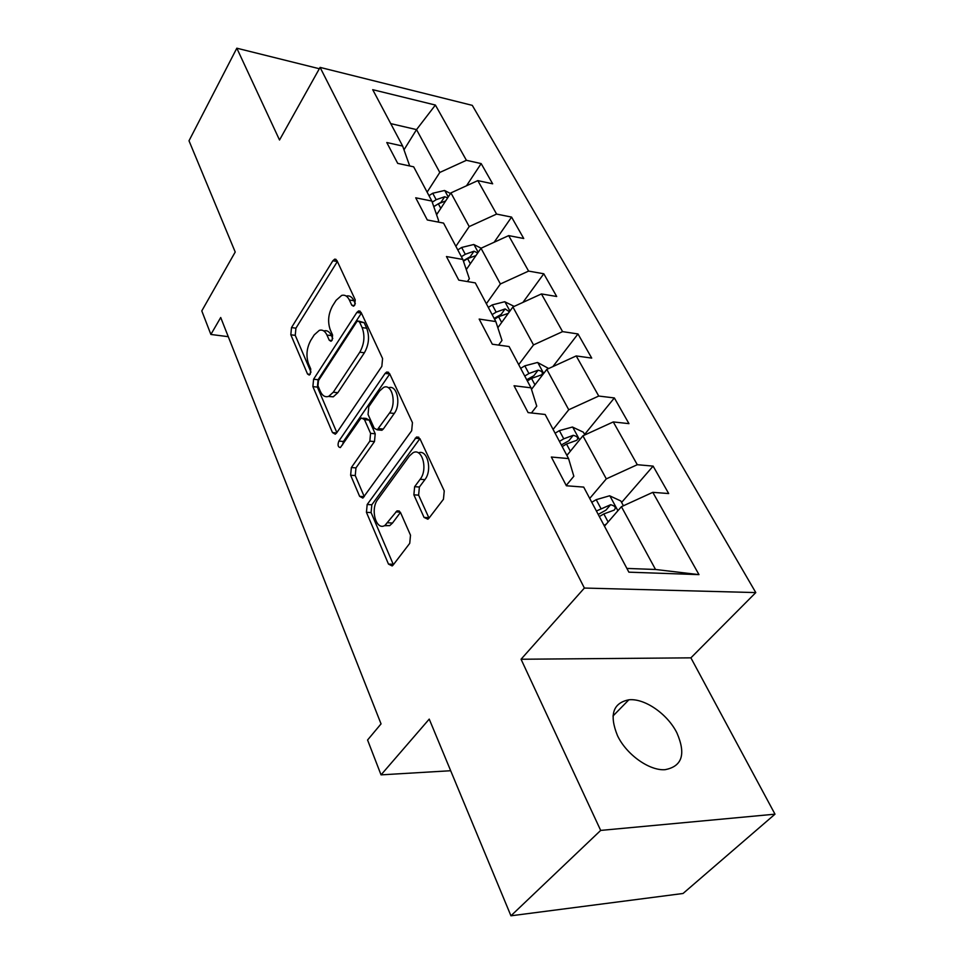 <?xml version="1.0" encoding="UTF-8"?>
<svg xmlns="http://www.w3.org/2000/svg" width="964" height="964" viewBox="0 0 964 964"><rect width="100%" height="100%" fill="white"/><g stroke="black" fill="none" stroke-linecap="round" stroke-linejoin="round"><path stroke-width="1.45" d="M354.716 305.142L355.222 299.804L336.93 260.521L334.701 259.147L332.857 260.762L291.502 327.579L290.827 334.785L307.528 374.02L309.251 375.08L310.263 374.153L310.757 369.007L308.54 363.838C305.877 355.921 306.612 348.088 310.757 340.364L314.216 334.894L319.325 330.339C322.494 329.447 325.037 331.014 326.953 335.05L329.254 340.22L330.977 341.256L332.098 340.268L332.592 335.026L330.278 329.857C327.495 321.904 328.254 313.927 332.532 305.95L336.123 300.274L341.702 295.394C344.883 294.574 347.438 296.117 349.366 300.009L351.764 305.19L353.499 306.203L354.716 305.142M676.873 732.821C667.413 713.842 644.494 698.069 628.865 699.804C612.911 702.985 609.115 714.914 617.466 735.592C626.311 754.426 649.206 770.851 664.967 769.694C682.175 766.476 686.151 754.185 676.873 732.821M424.052 517.415L427.871 519.222L428.932 518.234L443.452 499.256L444.247 490.905L419.93 438.704L416.52 437.017L367.176 504.497L366.428 512.318L388.492 564.097L392.167 565.952L393.095 565.085L409.736 543.335L410.507 535.201L400.566 512.655L397.011 510.872L384.973 525.392C376.093 531.164 370.019 509.149 377.731 499.521L409.459 455.936L412.941 452.803C422.112 447.308 428.209 469.384 420.147 479.289L414.641 486.687L413.869 494.833L424.052 517.415L428.823 517.692L418.617 495.147L413.869 494.833M319.337 68.733L236.819 48.2L189.004 140.78L235.216 252.026L201.789 310.902L210.887 334.46L220.708 317.505L381.045 723.88L367.573 740.003L381.045 774.863L450.682 770.73M600.68 830.414L774.996 814.17L690.899 657.846L521.054 659.243L600.68 830.414L510.944 915.8L429.233 719.108L381.045 774.863M521.054 659.243L584.377 588.052L320.084 67.396L472.288 105.365L755.788 592.583L584.377 588.052M236.819 48.2L279.524 140.009L320.084 67.396M381.84 366.38L382.575 358.524L361.102 312.42L358.572 310.938L356.837 312.457L313.589 379.226L312.89 386.612L332.472 432.571L335.267 434.198L336.593 433.005L381.84 366.38M389.613 373.634L412.447 422.642L411.676 430.727L362.85 498.099L359.632 496.352L350.631 475.228L351.366 467.54L369.839 441.151L370.574 433.354L364.488 419.629L361.548 417.99L360.162 419.244L340.376 447.561C337.942 447.163 337.436 445.007 338.858 441.09L385.106 373.417L386.672 372.044L389.613 373.634M774.996 814.17L683.042 893.483L510.944 915.8M653.11 466.118L637.288 464.708L613.273 421.931L628.962 423.642L614.357 397.939L598.74 396.047L576.219 355.933L591.715 358.09L577.99 333.954L562.578 331.628L541.431 293.936L556.698 296.49L543.792 273.776L528.597 271.089L508.679 235.614L523.741 238.506L511.571 217.093L496.593 214.08L477.807 180.617L492.664 183.811L481.169 163.591L466.407 160.301L435.391 105.052L372.719 89.676L402.651 146.058L386.781 142.515L397.71 163.386L413.677 166.82L431.848 201.054L415.713 197.801L427.305 219.973L443.548 223.094L462.853 259.449L446.453 256.545L458.78 280.126L475.3 282.886L495.833 321.578L479.168 319.072L492.315 344.208L509.088 346.546L531.007 387.817L514.053 385.757L528.103 412.604L545.154 414.472L568.567 458.575L551.348 457.032L566.386 485.772L583.702 487.097L628.877 572.17L698.984 574.628L652.797 492.339L668.691 493.544L653.11 466.118L621.611 502.437M566.904 455.454L582.907 435.812L606.308 478.879L589.727 498.436M566.217 485.458L573.833 476.252L568.567 458.575M606.308 478.879L637.288 464.708M582.907 435.812L613.273 421.931M531.489 389.348L546.805 369.381L568.748 409.76L553.095 429.438M531.441 412.966L536.755 406.145L531.007 387.817M568.748 409.76L598.74 396.047M546.805 369.381L576.219 355.933M497.846 327.736L512.908 306.974L533.514 344.919L518.704 364.657M498.593 345.076L501.991 340.437L495.833 321.578M533.514 344.919L562.578 331.628M512.908 306.974L541.431 293.936M466.287 269.631L481 248.254L500.4 283.97L486.362 303.732M467.395 281.56L469.36 278.741L462.853 259.449M500.4 283.97L528.597 271.089M481 248.254L508.679 235.614M436.596 214.755L450.923 192.896L469.215 226.576L455.888 246.326M437.789 221.985L438.644 220.684L431.848 201.054M469.215 226.576L496.593 214.08M450.923 192.896L477.807 180.617M403.988 149.842L416.532 129.61L439.801 172.448L427.124 192.137M409.7 165.965L402.651 146.058M439.801 172.448L466.407 160.301M390.745 123.621L416.532 129.61L435.391 105.052M690.899 657.846L755.788 592.583M210.887 334.46L228.275 336.677M626.889 568.423L655.532 569.483L621.419 506.69L604.464 526.199M655.532 569.483L698.984 574.628M621.419 506.69L652.797 492.339M466.504 185.775L481.169 163.591M494.146 242.253L511.571 217.093M522.946 302.383L543.792 273.776M552.878 366.597L577.99 333.954M584.594 434.463L614.357 397.939M355.33 303.756L353.909 300.696C351.981 296.804 349.426 295.273 346.257 296.069M323.808 330.941C326.989 330.049 329.531 331.616 331.471 335.653L332.773 338.593M337.376 261.485L295.924 328.182L295.249 335.364L310.998 372.176M361.416 313.095L318.084 379.744L317.397 387.106L336.858 432.607M359.548 322.012L357.752 320.976L356.572 322.012L318.445 380.611L317.951 385.805L320.337 391.372C322.422 395.867 325.205 397.517 328.712 396.337L333.291 392.215L359.801 352.197C364.332 344.052 365.115 335.858 362.127 327.591L359.548 322.012L364.127 322.663L358.861 321.12M328.447 396.445L333.255 396.831L337.834 392.709L333.291 392.215M364.127 322.663L366.718 328.23C369.706 336.472 368.935 344.666 364.392 352.776L337.834 392.709M359.632 496.352L364.272 496.653L355.246 475.565L350.631 475.228M363.38 418.171L366.163 418.448L369.116 420.075L375.213 433.776L374.478 441.572L355.969 467.889L355.246 475.565M385.106 373.417L389.745 373.984L343.437 441.488L342.557 444.874M389.589 412.954C396.891 403.422 392.047 383.118 383.6 387.42L379.563 390.998L368.79 406.675L368.055 414.448L374.189 428.185L377.261 429.836L389.589 412.954L394.264 413.436C401.458 404.061 396.867 384.034 388.492 387.853M379.949 430.089L381.913 430.269L383.286 429.04L378.635 428.606M394.264 413.436L383.286 429.04M418.412 452.887C427.377 448.838 432.631 470.191 424.895 479.638L419.388 487.025L418.617 495.147M384.323 525.717L389.673 525.645L392.517 523.03L387.805 522.777M400.446 512.402L392.517 523.03M419.906 438.644L371.827 504.787L371.092 512.583L393.204 564.265L388.492 564.097M450.513 193.511L444.549 190.486L432.728 193.258L428.98 195.644M437.873 212.803L436.27 213.815M447.67 197.849L444.657 196.752L436.162 199.693L432.246 202.187M433.752 206.549L441.042 202.271L444.657 196.752M433.8 206.67L438.343 203.79L445.621 200.97M481.144 248.194L473.758 244.507L461.648 247.471L457.779 249.893M467.492 267.872L466.01 268.799M477.722 253.002L473.999 251.206L465.287 254.279L461.407 256.713M463.286 260.738L470.203 256.749L473.999 251.206M463.443 261.208L467.6 258.617L475.963 255.568M514.186 306.395L504.702 301.732L492.291 304.889L488.29 307.371M498.942 326.218L497.617 327.037M509.426 311.77L505.1 308.914L496.147 312.119L492.134 314.601M494.158 318.409L501.099 314.457L505.1 308.914M494.568 319.192L498.593 316.71L508.269 313.36M548.685 368.513L537.538 362.464L524.814 365.838L520.668 368.356M532.417 388.143L531.309 388.805M527.344 380.925L531.513 378.406L541.672 374.803C543.31 372.682 542.117 371.14 538.117 370.176L528.911 373.526L524.753 376.044M526.718 379.744L533.899 375.707L538.117 370.176M584.847 434.933L583.353 432.185L572.447 427.028L559.385 430.643L555.095 433.21M568.121 453.96L566.603 454.863M562.205 446.585L566.519 444.006L576.785 440.295C578.653 438.018 577.472 436.355 573.219 435.318L563.747 438.813L559.445 441.392M561.337 444.946L568.76 440.825L573.219 435.318M623.431 505.775L620.804 500.967L609.622 495.785L596.21 499.665L591.776 502.28M606.332 524.042L604.042 525.392M599.343 516.547L603.826 513.933L614.201 510.101C616.321 507.654 615.128 505.859 610.622 504.714L596.403 511.004M598.21 514.402L605.898 510.185L610.622 504.714M353.909 300.696L349.366 300.009M331.881 340.557L329.254 340.22M331.471 335.653L326.953 335.05M310.155 374.321L307.528 374.02M295.249 335.364L290.827 334.785M295.924 328.182L291.502 327.579M337.352 261.509L332.857 260.762M354.391 305.576L351.764 305.19M336.617 432.957L332.472 432.571M317.397 387.106L312.89 386.612M318.084 379.744L313.589 379.226M361.404 313.119L356.837 312.457M364.392 352.776L359.801 352.197M366.718 328.23L362.127 327.591M355.969 467.889L351.366 467.54M374.478 441.572L369.839 441.151M375.213 433.776L370.574 433.354M369.116 420.075L364.488 419.629M343.437 441.488L338.858 441.09M419.388 487.025L414.641 486.687M424.895 479.638L420.147 479.289M400.301 512.137L395.915 511.884M371.092 512.583L366.428 512.318M371.827 504.787L367.176 504.497M419.882 438.668L415.159 438.234M448.248 196.969L444.802 190.607M436.162 199.693L432.728 193.258M440.777 208.357L438.343 203.79M478.18 252.339L474.023 244.627M465.287 254.279L461.648 247.471M470.336 263.738L467.6 258.617M509.944 311.059L504.967 301.865M496.147 312.119L492.291 304.889M501.666 322.47L498.593 316.71M543.684 373.454L537.804 362.597M528.911 373.526L524.814 365.838M534.948 384.841L531.513 378.406M579.605 439.873L572.724 427.148M563.747 438.813L559.385 430.643M570.363 451.212L566.519 444.006M617.912 510.727L609.899 495.918M600.861 508.389L596.21 499.665M608.127 521.994L603.826 513.933M612.984 715.999L628.865 699.804M336.002 259.364L334.701 259.147M360.114 311.167L358.572 310.938M333.255 396.831L328.712 396.337M381.913 430.269L377.261 429.836M388.564 372.273L386.672 372.044M389.673 525.645L384.973 525.392M399.325 511.004L397.011 510.872M418.798 437.222L416.52 437.017"/></g></svg>
